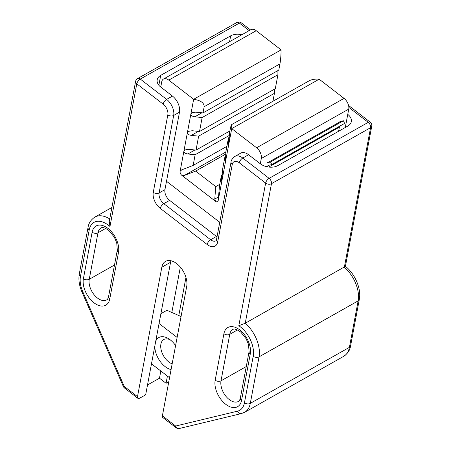 <?xml version="1.0" encoding="UTF-8"?>
<svg xmlns="http://www.w3.org/2000/svg" width="451" height="451" viewBox="0 0 451 451"><rect width="100%" height="100%" fill="white"/><g stroke="black" fill="none" stroke-linecap="round" stroke-linejoin="round"><path stroke-width="0.68" d="M161.819 267.234L170.563 262.29L145.662 394.805L139.827 398.103A4.172 1.934 -52.4 0 1 137.865 398.306A4.172 1.934 -52.4 0 1 137.499 396.649L161.819 267.234A17.736 10.582 60.5 0 1 165.54 261.383A17.736 10.582 60.5 0 1 180.4 267.178A17.736 10.582 60.5 0 1 186.708 286.408L162.388 415.822A4.172 1.934 127.6 0 0 162.755 417.485L176.014 427.7A4.172 4.172 0 0 0 179.537 428.45A4.172 3.298 -103.5 0 1 175.648 426.037L162.388 415.822M371.748 126.218A4.172 4.172 0 0 0 370.192 122.142A4.172 1.934 127.6 0 0 368.23 122.345A4.172 2.492 60.5 0 1 370.575 127.701A4.172 2.734 10.6 0 0 371.748 126.218L345.404 266.378L245.243 323.249L238.816 325.746A22.95 13.699 60.5 0 1 253.197 356.262L244.459 402.76A22.95 13.699 60.5 0 1 237.474 411.182L175.648 426.037A4.172 1.934 127.6 0 0 176.014 427.7M137.499 396.649L124.239 386.434L82.928 292.113A22.95 13.699 60.5 0 1 80.475 276.424L89.213 229.925A22.95 13.699 60.5 0 1 109.971 226.487L109.255 221.571L135.599 81.406A4.172 2.734 10.6 0 0 136.783 83.824L163.138 104.13A8.344 4.978 60.5 0 1 167.828 114.842L153.267 192.335A12.515 7.47 -119.5 0 0 160.302 208.401L207.156 244.498A12.515 7.47 -119.5 0 0 217.686 241.967L232.254 164.468A8.344 4.978 60.5 0 1 239.272 162.783L265.628 183.089L238.816 325.746M231.205 124.854L309.138 80.825C311.838 79.387 315.181 78.846 319.167 79.201L231.724 128.608L228.956 143.333L228.702 144.14L228.505 142.73L228.488 137.854L225.866 151.801L225.461 161.932L228.956 143.333L229.362 133.203L231.205 124.854C231.532 124.764 231.701 126.015 231.724 128.608L256.613 147.787A8.344 4.978 60.5 0 1 261.304 158.498L260.312 163.764L248.597 154.744A12.515 7.47 -119.5 0 0 240.693 153.143L234.864 156.435A12.515 7.47 -119.5 0 1 242.768 158.036A4.172 1.934 127.6 0 0 239.272 162.783M260.312 163.764A12.515 8.197 10.6 0 0 277.844 165.596L347.8 126.066A12.515 8.197 10.6 0 0 351.318 121.612A12.515 8.197 10.6 0 0 347.755 114.362L345.291 127.486L348.747 109.091L261.304 158.498M217.01 236.837A8.344 4.978 60.5 0 1 216.48 236.454L210.651 239.752L163.798 203.655A8.344 4.978 60.5 0 1 159.107 192.943L173.674 115.45A12.515 7.47 -119.5 0 0 166.633 99.383L140.278 79.077A4.172 2.492 -119.5 0 0 137.645 78.542A4.172 4.172 0 0 0 135.599 81.406M160.302 208.401A4.172 1.934 -52.4 0 1 163.798 203.655L169.632 200.362A8.344 4.978 60.5 0 1 164.936 189.651L159.107 192.943A4.172 2.734 10.6 0 1 153.267 192.335M169.632 200.362L216.48 236.454M241.894 34.744A12.515 8.197 10.6 0 0 230.67 35.832L229.565 41.712M158.853 85.239L160.714 75.356L230.67 35.832M160.714 75.356A12.515 8.197 10.6 0 0 157.196 79.81A12.515 8.197 10.6 0 0 160.753 87.066L161.74 81.794A8.344 4.978 60.5 0 1 163.493 79.038A8.344 4.978 60.5 0 1 168.764 80.103L193.654 99.282C200.667 100.393 204.173 102.867 204.173 106.701L279.958 63.879C280.663 59.65 281.046 54.983 281.097 49.875L193.654 99.282L190.886 114.007L191.946 112.744L195.706 112.136L203.012 112.897L278.797 70.08L279.958 63.879M167.828 114.842A4.172 2.734 10.6 0 0 173.674 115.45L179.504 112.152A12.515 7.47 -119.5 0 0 172.462 96.086L160.753 87.066M179.504 112.152L164.936 189.651M168.792 381.738L166.064 383.282L159.474 378.203L147.511 384.962M170.563 262.29A17.736 10.582 60.5 0 1 170.957 260.757M185.964 277.393L178.821 315.39M167.417 376.083L166.064 383.282M159.474 378.203L160.827 371.01M171.865 312.278L180.349 267.122M339.699 121.826A11.264 6.726 60.5 0 1 340.764 121.409L343.425 120.772L270.555 161.943L267.894 162.585A11.264 6.726 60.5 0 0 266.829 162.997M267.054 166.78A8.344 4.978 60.5 0 1 268.266 165.54A8.344 4.978 60.5 0 1 269.055 165.235L271.716 164.592L344.587 123.422L343.425 120.772M338.611 131.258L339.389 127.126A8.344 4.978 60.5 0 1 339.637 126.218M271.716 164.592L270.555 161.943M219.744 222.292L166.509 181.279L219.744 222.292M163.493 79.038L250.936 29.631A8.344 4.978 60.5 0 1 256.207 30.702L281.097 49.875M221.497 175.05L219.496 185.711L218.177 200.678L221.965 180.53L221.712 181.336L221.514 179.926L221.497 175.05L222.388 174.548M225.878 154L195.633 171.087L184.188 175.524L181.871 175.371L215.544 201.315A3.129 1.866 -119.5 0 0 217.523 201.71A3.129 1.866 -119.5 0 0 218.177 200.678M215.544 201.315L214.761 199.071L215.775 186.607L219.75 184.358M224.993 156.452L222.371 170.399L221.965 180.53L225.461 161.932L225.207 162.738L225.01 161.328L224.993 156.452L225.883 155.95M229.373 135.407L195.148 154.744L187.841 153.983C185.214 153.565 183.895 152.641 183.895 151.203L184.955 149.941L188.715 149.337L196.022 150.098L229.773 131.027M199.517 131.5L275.302 88.678L277.923 74.731L202.138 117.548L194.832 116.786C192.199 116.369 190.886 115.445 190.886 114.007L187.39 132.605L188.45 131.342L192.211 130.734L199.517 131.5L202.138 117.548M274.411 89.18L274.428 93.329L198.643 136.146L191.337 135.385C188.704 134.967 187.39 134.043 187.39 132.605L180.112 171.352A3.129 1.866 -119.5 0 0 181.871 175.371M277.906 70.581L277.923 74.731M228.488 137.854L229.379 137.352M180.112 171.352L181.702 169.841L193.141 165.41L226.898 146.338M274.428 93.329L272.934 101.283M193.141 165.41L195.148 154.744M203.012 112.897L204.173 106.701M319.167 79.201L344.057 98.38A8.344 4.978 60.5 0 1 348.747 109.091M196.022 150.098L198.643 136.146M215.775 186.607L195.633 171.087M172.152 363.85A13.868 8.276 60.5 0 1 160.9 344.102A13.868 8.276 60.5 0 1 163.809 339.53A13.868 8.276 60.5 0 1 170.179 339.8M154.806 346.12A18.04 10.768 -119.5 0 0 171.076 369.589M175.591 345.567A18.04 10.768 -119.5 0 0 168.759 338.814A18.04 10.768 -119.5 0 0 155.736 341.198M174.87 344.575A13.868 8.276 -119.5 0 0 175.484 346.142M159.056 323.514L177.119 337.427M169.548 377.724L151.485 363.81M181.054 316.512L166.881 310.294L160.906 313.67M250.266 354.007A4.172 2.734 -169.4 0 1 249.082 351.588L240.344 398.086A4.172 2.734 10.6 0 0 241.527 400.505L250.266 354.007A18.779 11.207 -119.5 0 0 239.712 329.906A18.779 11.207 -119.5 0 0 223.916 333.701A4.172 2.734 10.6 0 0 229.756 334.309A14.607 8.716 60.5 0 1 232.823 329.489C234.21 328.407 236.865 329.292 240.789 332.133L246.128 338.746L248.507 344.395L249.082 351.588M240.344 398.086C239.718 400.251 239.086 401.362 238.449 401.418A14.607 8.716 60.5 0 1 226.216 396.649A14.607 8.716 60.5 0 1 221.018 380.807A4.172 2.734 -169.4 0 1 215.178 380.199A18.779 11.207 -119.5 0 0 225.731 404.299A18.779 11.207 -119.5 0 0 241.527 400.505M223.916 333.701L215.178 380.199M246.274 366.539L221.018 380.807L229.756 334.309L237.485 329.946M109.971 226.487L136.783 83.824A4.172 1.934 -52.4 0 1 140.278 79.077L239.385 23.086A4.172 1.934 -52.4 0 1 241.347 22.877A4.172 4.172 0 0 0 236.752 22.55A4.172 2.492 60.5 0 1 239.385 23.086L249.177 30.629M109.756 298.985L118.495 252.487A18.779 11.207 -119.5 0 0 107.941 228.386A18.779 11.207 -119.5 0 0 92.139 232.18L83.401 278.679A18.779 11.207 -119.5 0 0 93.96 302.779A18.779 11.207 -119.5 0 0 109.756 298.985A4.172 2.734 10.6 0 1 108.573 296.566C107.941 298.731 107.315 299.842 106.678 299.898A14.607 8.716 60.5 0 1 94.445 295.129A14.607 8.716 60.5 0 1 89.247 279.287A4.172 2.734 -169.4 0 1 83.401 278.679M118.495 252.487A4.172 2.734 -169.4 0 1 117.311 250.068L108.573 296.566M92.139 232.18A4.172 2.734 10.6 0 0 97.985 232.789A14.607 8.716 60.5 0 1 101.052 227.975C102.439 226.887 105.089 227.772 109.012 230.619L114.357 237.226L116.736 242.88L117.311 250.068M114.498 265.019L89.247 279.287L97.985 232.789L105.714 228.426M244.459 402.76A4.172 2.734 10.6 0 0 250.299 403.369L349.407 347.371A4.172 2.734 10.6 0 0 350.579 345.889L359.317 299.391A4.172 2.734 -169.4 0 1 358.145 300.879L349.407 347.371A27.122 16.185 60.5 0 1 343.713 356.324L244.611 412.315A27.122 16.185 -119.5 0 0 250.299 403.369L259.037 356.871A27.122 16.185 -119.5 0 0 245.243 323.249L271.468 183.698A4.172 2.492 -119.5 0 0 269.123 178.342A4.172 1.934 127.6 0 0 265.628 183.089A4.172 2.734 10.6 0 0 271.468 183.698L370.575 127.701L344.35 267.251A27.122 16.185 60.5 0 1 358.145 300.879L259.037 356.871A4.172 2.734 10.6 0 1 253.197 356.262M124.606 388.091A4.172 1.934 -52.4 0 1 124.239 386.434A4.172 0.564 156.3 0 1 123.332 386.462A4.172 4.172 0 0 0 124.606 388.091L137.865 398.306M82.928 292.113A4.172 0.564 -23.7 0 1 82.02 292.141C79.241 285.731 78.333 279.688 79.291 274.005A4.172 2.734 10.6 0 0 80.475 276.424M89.213 229.925A4.172 2.734 -169.4 0 1 88.03 227.507L79.291 274.005M109.751 218.949A27.122 16.185 -119.5 0 0 94.89 217.072C90.91 219.755 88.621 223.234 88.03 227.507M163.138 104.13A4.172 1.934 -52.4 0 1 166.633 99.383L172.462 96.086M348.854 107.423L368.23 122.345L269.123 178.342L242.768 158.036L248.597 154.744M207.156 244.498A4.172 1.934 -52.4 0 1 210.651 239.752A8.344 4.978 60.5 0 0 215.922 240.817L216.503 239.549A4.172 2.734 -169.4 0 0 217.686 241.967M234.864 156.435C232.186 158.713 230.923 160.584 231.064 162.056A4.172 2.734 10.6 0 0 232.254 164.468M237.474 411.182A4.172 3.298 76.5 0 0 241.364 413.59L244.611 412.315M339.389 127.126L268.7 167.062M340.764 121.409L267.894 162.585M256.207 30.702L168.764 80.103M218.588 196.912L214.761 199.071M221.514 179.926L222.106 179.594M194.928 149.98L187.841 153.983M225.01 161.328L225.601 160.996M198.423 131.382L191.337 135.385M228.505 142.73L229.097 142.398M201.918 112.784L194.832 116.786M225.872 151.976L184.188 175.524M344.057 98.38L256.613 147.787M350.579 345.889C350.01 350.117 347.721 353.595 343.713 356.324M359.317 299.391C361.476 288.809 354.96 273.791 345.359 266.253M82.02 292.141L123.332 386.462M250.463 29.901L241.347 22.877M236.752 22.55L137.645 78.542M370.192 122.142L348.572 105.483M231.064 162.056L216.503 239.549M179.537 428.45L241.364 413.59M94.89 217.072L111.91 207.46"/></g></svg>
